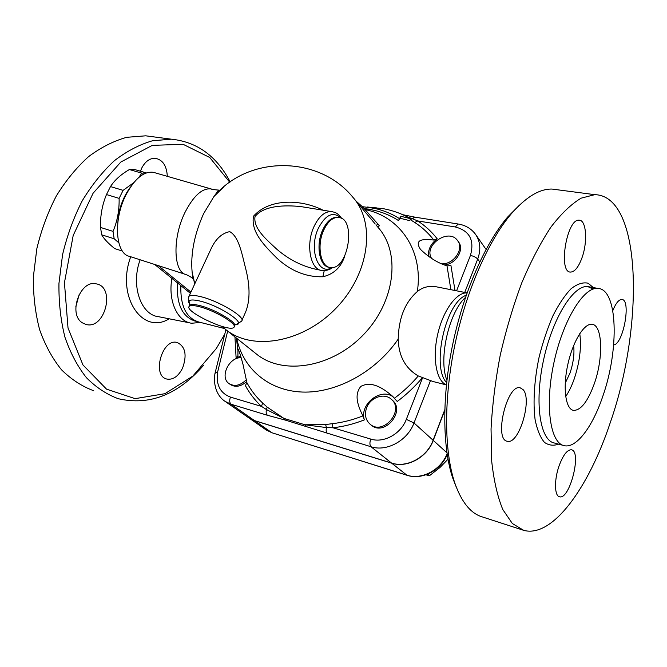 <?xml version="1.0" encoding="UTF-8"?>
<svg xmlns="http://www.w3.org/2000/svg" width="667" height="667" viewBox="0 0 667 667"><rect width="100%" height="100%" fill="white"/><g stroke="black" fill="none" stroke-linecap="round" stroke-linejoin="round"><path stroke-width="1" d="M523.103 389.636C532.558 399.466 518.901 444.822 507.42 441.279C493.622 440.037 506.912 384 520.077 387.752L523.103 389.636M581.816 258.246C578.414 267.259 574.679 271.869 570.61 272.078C557.879 272.861 566.683 218.501 579.106 220.193C586.443 219.777 587.877 242.254 581.816 258.246M612.798 310.63C615.799 303.243 618.793 299.533 621.794 299.483C631.482 299.316 623.403 344.272 613.673 344.914M559.096 465.816C563.14 455.002 567.233 449.666 571.377 449.791C582.133 450.95 569.751 500.192 559.513 496.773C554.419 496.065 554.11 479.74 559.096 465.816M558.212 189.87L551.959 189.053C539.386 188.844 525.796 197.14 511.189 213.932C488.252 240.92 466.225 290.887 454.927 344.622C443.68 398.374 444.13 451.184 454.686 482.675C461.564 502.334 470.927 513.798 482.766 517.058L523.728 530.357C552.568 538.277 588.869 487.369 610.288 422.553C644.28 325.688 642.121 195.573 594.781 194.664L581.149 198.157C571.386 203.977 561.347 213.565 551.042 226.93C540.795 242.388 531.099 260.889 521.944 282.416C513.365 305.311 506.145 329.49 500.275 354.977C495.381 380.574 492.304 405.261 491.045 429.031L491.729 461.506C493.88 480.832 497.582 496.865 502.835 509.588L512.348 523.512L523.72 530.357M456.245 487.035L452.676 477.872C442.379 447.182 441.921 395.99 452.801 343.947C463.74 291.921 485.109 243.522 507.454 217.242L519.485 205.086M465.508 297.382C448.874 312.223 438.236 359.58 446.915 380.165M602.776 396.348C619.385 349.55 617.917 288.953 597.824 288.394C583.575 286.735 562.69 320.819 553.743 363.498C544.631 406.161 550.35 443.588 564.449 445.723C576.571 448.349 592.638 426.572 602.776 396.348M565.241 383.15L570.002 373.053C573.337 363.081 574.554 353.894 573.662 345.489M565.683 396.548C568.893 391.846 571.719 386.001 574.187 379.006C579.715 362.323 581.574 347.182 579.765 333.575M594.305 383.692C603.577 357.812 602.609 324.646 591.887 324.295C583.942 323.22 572.494 342.129 567.634 365.358C562.656 388.569 565.683 409.346 573.62 410.405C580.94 410.355 587.835 401.459 594.305 383.692M466.308 295.047L465.049 295.689C444.864 304.869 431.566 367.8 446.64 382.625M82.483 322.886C67.701 314.34 80.182 279.381 96.281 283.867C115.808 286.885 105.078 329.857 86.093 324.479L82.483 322.886M75.78 306.953L79.265 294.197M140.454 171.211L141.804 167.934C145.331 161.356 149.825 158.146 155.294 158.296C162.715 159.755 166.725 165.766 167.309 176.33M182.608 368.026C178.356 376.355 173.12 380.04 166.892 379.064C151.467 375.971 162.264 337.877 177.214 342.505C185.384 346.507 187.185 355.011 182.608 368.026M444.739 410.322L433.258 440.403C427.155 457.462 406.97 468.367 391.671 463.165L254.669 420.702L248.549 417.692M446.548 455.911L447.557 456.82M230.19 181.949C216.75 156.128 197.132 141.871 171.344 139.178L152.51 140.762C139.603 144.481 126.947 151.084 114.549 160.564C102.56 171.619 91.796 185.026 82.258 200.767C73.687 217.584 67.125 235.534 62.573 254.627L58.954 283.392C58.704 302.468 60.705 320.41 64.949 337.21C70.385 352.96 77.555 366.466 86.452 377.714C96.131 387.452 106.745 394.455 118.301 398.724C149.575 405.878 178.022 394.714 203.635 365.249M224.237 335.009L216.341 348.482L192.838 376.096L164.916 393.697L135.084 398.649L106.537 389.153L82.966 364.957L68.017 328.006L64.441 282.725L73.195 235.476L93.063 193.272L120.827 162.031L152.251 145.381L183.05 144.28L209.705 157.47L229.756 182.258M154.327 136.943L145.731 135.818L126.738 137.31C113.749 140.92 101.034 147.357 88.603 156.62C76.597 167.434 65.841 180.54 56.328 195.956C47.799 212.414 41.304 230.007 36.827 248.733L33.35 276.947C33.2 295.681 35.309 313.307 39.67 329.848C45.223 345.364 52.51 358.688 61.539 369.818C71.336 379.473 82.066 386.451 93.739 390.754M171.911 278.389C167.826 300.867 177.464 321.677 191.637 323.237L200.542 322.453M177.514 282.916C176.313 304.16 182.233 316.892 195.273 321.11L196.356 321.302M191.479 319.827L193.33 319.818M356.161 201.209L362.823 207.12L377.881 224.012L379.348 225.788L377.805 227.097L376.338 225.321L377.881 224.012M377.789 227.08L378.256 227.639C400.842 252.726 395.323 301.692 363.598 334.551C332.133 367.667 283.183 375.546 256.853 354.369L255.853 353.577M362.406 206.687L372.369 207.946C382.216 209.83 391.229 213.382 399.408 218.609L400.959 216.316L410.547 218.693C402.243 213.865 393.23 210.539 383.508 208.721L367.275 207.003M364.549 208.754L366.291 208.813M410.547 218.693L409.738 220.652L400.15 218.259L398.566 220.627C390.437 215.308 381.441 211.697 371.586 209.797L372.369 207.946M400.959 216.316L400.15 218.259M371.719 209.463L364.265 208.654M399.408 218.609L398.566 220.627M146.34 172.911L134.242 169.41L129.39 169.543C120.944 174.437 114.641 180.115 110.48 186.585L106.478 194.556C102.193 204.886 100.2 215.85 100.509 227.43L101.701 234.817C103.927 238.828 108.279 243.43 114.741 248.616L122.436 251.084M138.661 177.572L141.846 173.153L146.265 172.936M118.768 242.763L114.165 238.769L113.04 231.374C117.359 221.161 119.385 210.163 119.118 198.374L123.112 190.353L133.7 182.716M130.524 187.002C124.571 194.881 120.494 204.419 118.292 215.616L117.342 231.032M114.165 238.769L101.701 234.817M141.846 173.153L129.39 169.543M123.112 190.353L110.48 186.585M119.118 198.374L106.478 194.556M113.04 231.374L100.509 227.43M431.641 258.471C423.078 245.498 448.516 227.647 457.454 240.462C464.449 248.533 453.969 264.382 441.921 263.849M457.729 240.845L458.329 241.662C464.866 249.258 456.036 264.149 444.472 264.924M246.39 379.64C240.529 385.509 234.792 386.852 229.173 383.675C219.326 377.489 228.864 357.012 241.137 357.695M246.715 381.499C241.004 386.568 235.568 387.594 230.407 384.567L230.273 384.475M366.692 407.604C370.46 397.374 384.242 392.571 391.212 399.191C405.002 410.18 383.258 435.96 370.093 424.187C365.441 419.902 364.307 414.374 366.692 407.604M391.496 399.45L392.254 400.142C406.028 411.114 384.325 436.852 371.177 425.087L370.919 424.871M425.888 474.812L429.473 475.713L439.937 467.525L447.982 459.221M427.614 474.17L429.473 475.713M364.365 419.885L362.906 415.916C352.676 419.952 342.446 422.545 332.224 423.687L332.958 427.772C343.413 426.613 353.885 423.987 364.365 419.885C359.071 403.952 381.858 386.61 393.889 397.524M446.398 384.917L433 381.507L418.292 375.955C405.369 368.359 398.674 356.086 398.199 339.128C375.671 372.019 336.36 393.297 302.409 392.054C268.392 390.812 242.946 368.467 236.652 338.261M248.366 417.567L254.486 420.577L391.512 463.04C406.82 468.251 427.005 457.337 433.116 440.278L444.756 409.78M208.596 254.119L211.397 248.099C215.958 238.653 222.078 233.167 229.748 231.641C239.278 236.81 242.154 255.294 246.148 270.502C250.175 287.26 249.983 301.142 245.573 312.139L241.929 320.293M198.508 306.487C214.015 309.98 238.261 324.387 233.892 327.314C229.773 332.983 183.283 311.114 189.311 306.278C190.487 305.244 193.547 305.311 198.508 306.487M323.078 210.213C302.393 199.683 270.285 197.499 253.502 216.183C250.6 232.141 264.924 246.14 276.863 258.129C290.77 270.985 306.103 277.197 322.853 276.763L324.245 270.635M320.644 270.235L316.391 269.376C301.959 266.208 288.761 259.488 276.805 249.216C266.375 239.495 253.135 228.489 255.019 216.525C264.307 205.211 285.076 205.061 300.609 206.545L305.594 207.362M322.853 276.763C333.85 274.187 341.179 267.192 344.847 255.778M194.097 281.374L192.129 272.186C190.495 253.977 194.305 234.509 203.543 213.799L213.94 196.515L223.829 186.843M323.595 230.407C327.68 221.686 332.575 217.342 338.261 217.384C356.728 217.826 348.374 270.652 330.432 267.509C320.66 267.117 316.508 245.739 323.595 230.407M234.951 336.91L236.093 357.695L237.919 355.895L237.961 348.916C238.969 350.433 240.662 355.661 243.046 364.582L246.915 382.708L245.373 385.559C249.583 393.388 254.944 400.325 261.472 406.386L262.673 403.051C256.278 397.148 251.025 390.362 246.915 382.708M332.224 423.687L325.596 424.554L304.961 424.771L283.975 418.417L267.175 407.12L262.673 403.051M362.906 415.916C358.437 406.67 353.485 395.281 360.855 386.401C372.094 380.282 384.167 389.144 392.221 395.965L397.24 401.467C406.545 394.497 414.966 386.535 422.503 377.589M267.175 407.12L266.433 409.546L283.975 418.417L285.418 420.127L371.027 446.757C369.643 445.206 369.56 442.646 370.777 439.086L332.958 427.772L326.471 427.572L325.596 424.554M230.474 397.115C220.218 393.155 215.916 384.867 217.575 372.236L215.016 373.245C212.715 386.902 218.384 397.224 225.138 401.409L231.074 404.235C229.473 402.718 229.281 400.342 230.474 397.115L261.472 406.386L266.433 409.546C265.85 412.264 266.2 414.182 267.467 415.291L285.418 420.127M236.093 357.695L240.712 356.245M305.486 426.213L304.961 424.771L326.471 427.572C325.863 430.398 326.163 432.374 327.355 433.492M467.05 292.938C456.528 292.004 442.93 310.705 437.635 334.567C432.216 358.396 436.493 381.165 446.406 384.851M398.199 339.128C398.699 318.084 405.069 302.226 417.334 291.537C422.545 287.31 428.648 285.684 435.626 286.668L438.244 287.185M180.865 285.626C180.265 305.953 186.218 318.076 198.741 321.994L224.454 328.523M369.193 209.113L367.008 209.113L369.218 209.121M369.018 209.096L365.991 209.038M454.994 290.495L450.959 265.616L446.998 265.883C437.669 262.931 428.839 257.429 420.493 249.4C413.081 238.052 425.863 239.253 433.808 240.037L437.21 238.811C431.674 231.716 425.179 225.754 417.725 220.944L414.816 222.503C422.094 227.23 428.422 233.075 433.808 240.037M365.132 209.588C399.816 216.508 423.587 250.4 417.334 291.537M410.172 219.601L414.816 222.503M410.188 219.568L412.431 218.743L407.078 216.775M455.311 226.972L417.725 220.944L412.431 218.743L414.741 217.125L458.187 224.02L455.311 226.972C469.626 230.765 474.662 240.245 470.435 255.436L456.595 290.812M414.966 217.167L402.91 214.749M428.456 256.386C427.931 249.558 430.849 243.697 437.21 238.811M185.451 274.37L129.515 256.361C115.508 253.86 112.998 219.918 125.988 194.856C134.742 178.556 143.897 171.052 153.452 172.336L154.777 172.72M593.63 288.911L587.719 286.56C573.245 284.859 552.201 318.693 543.313 361.13C534.267 403.543 540.228 440.837 554.56 443.046L564.457 445.723M559.972 443.622C554.285 446.065 549.108 445.648 544.447 442.371C540.253 437.394 537.135 429.756 535.076 419.443C532.9 402.368 534.267 380.282 539.036 357.454C542.78 342.363 547.424 328.456 552.96 315.724C558.829 304.177 564.882 295.164 571.135 288.694C577.272 283.917 582.916 282.083 588.069 283.192L594.622 288.644M254.669 420.702L271.969 432.775L265.925 429.79M447.065 453.702C440.954 470.035 421.552 480.223 406.72 475.129L271.969 432.775L406.97 475.271M433.258 440.403L446.923 452.776M391.671 463.165L407.02 475.288C422.069 480.34 440.995 470.427 447.182 454.469M130.732 256.753C115.825 296.331 142.538 335.559 169.151 318.793M189.945 322.903L158.638 316.717C140.812 315.007 130.574 285.409 140.137 259.78M361.898 208.071L362.823 207.12M212.406 189.336L211.055 188.936C211.005 189.361 216.5 189.937 218.601 190.095L213.94 196.515C248.824 154.752 319.243 155.644 352.935 197.349C375.905 222.786 369.601 273.437 336.36 307.871C303.385 342.555 252.768 351.326 226.046 329.806L256.853 354.369M422.645 377.622L406.32 419.351C400.967 433.9 383.767 443.355 370.777 439.086M188.528 297.29L188.969 296.348C190.37 295.081 193.98 295.106 199.817 296.448C218.184 300.442 246.765 317.617 241.512 321.219L236.518 324.42M189.445 306.003L189.812 305.211C190.979 304.169 194.047 304.235 199.008 305.403C214.516 308.879 238.753 323.295 234.375 326.246L234.234 326.555M189.903 303.927L189.695 303.635C187.585 299.967 190.82 299.066 199.416 300.925C220.335 305.569 249.425 325.513 234.551 324.596M331.916 267.542C318.476 276.313 308.454 249.358 318.234 228.523C325.588 214.507 333.175 211.03 340.97 218.084M332.791 267.434C331.424 268.259 329.114 270.769 322.061 270.519C310.497 270.018 305.503 244.864 313.89 226.822C318.726 216.6 324.504 211.506 331.232 211.547L332.758 211.789M329.423 267.309C319.643 266.917 315.483 245.556 322.57 230.232C326.663 221.511 331.549 217.175 337.244 217.217L338.452 217.4M153.452 172.336L211.055 188.936C202.243 187.902 193.547 195.756 184.942 212.515C172.144 238.277 173.462 272.57 186.36 274.662C190.087 276.446 192.296 277.864 192.988 278.914L192.129 272.186L194.789 283.825M418.292 375.955C411.164 384.25 403.252 391.654 394.539 398.166M254.486 420.577L231.074 404.235L267.467 415.291M217.575 372.236L227.672 331.099M446.998 265.883L450.884 289.686M458.396 224.054L458.187 224.02C465.391 225.179 471.127 228.548 475.388 234.125C480.357 241.279 481.124 249.6 477.697 259.096C476.188 257.387 473.762 256.17 470.435 255.436M464.749 292.429L477.697 259.096L479.748 261.931M391.512 463.04L371.027 446.757C386.702 452.001 407.57 440.595 414.007 422.97L406.32 419.351M433.116 440.278L414.007 422.97L430.457 380.649M225.888 329.69L214.974 373.478M190.945 292.104L158.237 265.608M507.42 441.279L506.878 441.129M570.61 272.078L569.81 271.944M511.205 213.907L507.479 217.217M454.677 482.65L452.668 477.855M594.789 194.664L551.968 189.053M597.824 288.394L587.727 286.56L593.146 289.069M465.049 295.689L466.258 295.198M86.093 324.479L85.334 324.27M248.833 417.892L266.208 429.982L272.253 432.916M145.731 135.818L171.344 139.178M193.922 320.769L195.273 321.11M354.36 199.049L375.254 224.045M372.353 207.604L376.797 207.912M230.407 384.567L229.173 383.675M371.177 425.087L370.093 424.187M189.311 306.278L189.695 303.635C188.111 302.143 187.869 299.716 188.969 296.348L211.397 248.099M341.796 218.518C336.785 211.956 334.976 212.465 331.232 211.547L305.544 207.354M221.969 326.405L226.046 329.806M236.56 338.186L237.619 349.708M435.626 286.668L467.067 292.888M364.532 208.946L371.261 209.396M392.246 395.981L392.946 396.623M190.378 293.313L154.669 264.457M486.06 249.416L475.988 234.984M248.649 417.767L225.138 401.409"/></g></svg>
